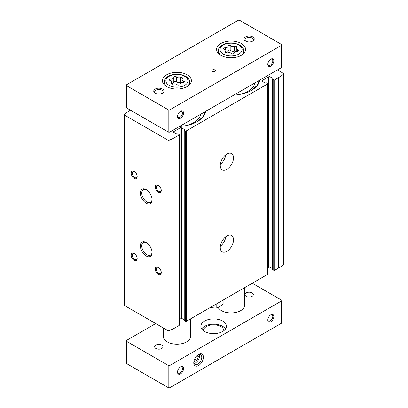 <?xml version="1.0" encoding="UTF-8"?>
<svg xmlns="http://www.w3.org/2000/svg" width="408" height="408" viewBox="0 0 408 408"><rect width="100%" height="100%" fill="white"/><g stroke="black" fill="none" stroke-linecap="round" stroke-linejoin="round"><path stroke-width="0.61" d="M272.646 269.392L273.727 270.295A0.683 0.393 0 0 0 274.691 270.295L278.639 268.015A42.988 24.822 0 0 0 283.744 264.466A0.683 0.393 0 0 0 283.861 264.241L283.861 73.797A0.683 0.393 0 0 0 283.662 73.517L277.435 69.921M272.544 268.709L270.055 267.271A1.02 0.592 0 0 0 268.612 267.271L267.668 267.816M184.232 320.438L185.314 321.341A0.683 0.393 0 0 0 186.278 321.341L267.47 274.467A0.683 0.393 0 0 0 267.668 274.186L267.668 83.742A0.683 0.393 0 0 0 267.47 83.462L266.383 82.839L265.725 82.941A0.51 0.296 0 0 1 265.001 82.941L262.232 81.345L262.232 80.509A1.02 0.592 0 0 0 261.931 80.927A1.02 0.592 0 0 0 262.232 81.345M184.13 319.755L181.642 318.317A1.02 0.592 0 0 0 180.198 318.317L179.255 318.862M130.565 110.237L129.362 110.93A42.988 24.822 0 0 0 124.256 114.485A0.683 0.393 0 0 0 124.139 114.704L124.139 305.153A0.683 0.393 0 0 0 124.338 305.429L168.091 330.689A0.683 0.393 0 0 0 168.953 330.735A42.988 24.822 0 0 0 175.109 327.792L179.056 325.513A0.683 0.393 0 0 0 179.255 325.232L179.255 134.783A0.683 0.393 0 0 0 179.056 134.507L177.975 133.88L177.312 133.987A0.51 0.296 0 0 1 176.588 133.987L173.818 132.386L173.818 131.554A1.02 0.592 0 0 0 173.517 131.973A1.02 0.592 0 0 0 173.818 132.386M205.566 111.42A28.774 16.611 180 0 1 197.258 121.635A28.774 16.611 180 0 1 179.561 126.429M259.738 80.141A28.774 16.611 180 0 1 251.435 90.357A28.774 16.611 180 0 1 233.738 95.151M124.139 114.704A0.683 0.393 0 0 0 124.338 114.985L168.091 140.24A0.683 0.393 0 0 0 168.953 140.291A42.988 24.822 0 0 0 175.109 137.343L179.056 135.063A0.683 0.393 0 0 0 179.255 134.783M184.13 320.576L184.13 130.126L184.411 129.887A0.51 0.296 0 0 0 184.411 129.469L181.642 127.867A1.02 0.592 0 0 0 180.198 127.867L173.818 131.554M184.13 130.126L185.314 130.891A0.683 0.393 0 0 0 186.278 130.891L267.47 84.017A0.683 0.393 0 0 0 267.668 83.742M272.544 269.53L272.544 79.086L272.825 78.841A0.51 0.296 0 0 0 272.825 78.423L270.055 76.826A1.02 0.592 0 0 0 268.612 76.826L262.232 80.509M272.544 79.086L273.727 79.851A0.683 0.393 0 0 0 274.691 79.851L278.639 77.571A42.988 24.822 0 0 0 283.744 74.016A0.683 0.393 0 0 0 283.861 73.797M226.874 251.333A9.364 5.406 120 0 0 232.994 243.081A9.364 5.406 120 0 0 231.555 235.579A9.364 5.406 120 0 0 222.192 240.985A9.364 5.406 120 0 0 222.192 251.797A9.364 5.406 120 0 0 226.874 251.333M226.874 169.315A9.364 5.406 120 0 0 232.994 161.063A9.364 5.406 120 0 0 231.555 153.561A9.364 5.406 120 0 0 222.192 158.967A9.364 5.406 120 0 0 222.192 169.779A9.364 5.406 120 0 0 226.874 169.315M146.212 256.01A8.282 4.779 -120 0 0 152.072 252.629A8.282 4.779 -120 0 0 146.212 242.485A8.282 4.779 -120 0 0 140.357 245.866A8.282 4.779 -120 0 0 146.212 256.01M146.212 203.184A8.282 4.779 -120 0 0 152.072 199.803A8.282 4.779 -120 0 0 146.212 189.664A8.282 4.779 -120 0 0 140.357 193.04A8.282 4.779 -120 0 0 146.212 203.184M134.176 260.37A4.258 2.458 -120 0 0 137.185 258.631A4.258 2.458 -120 0 0 134.176 253.419A4.258 2.458 -120 0 0 131.167 255.158A4.258 2.458 -120 0 0 134.176 260.37M134.176 178.352A4.258 2.458 -120 0 0 137.185 176.613A4.258 2.458 -120 0 0 134.176 171.401A4.258 2.458 -120 0 0 131.167 173.14A4.258 2.458 -120 0 0 134.176 178.352M158.253 274.268A4.258 2.458 -120 0 0 161.262 272.534A4.258 2.458 -120 0 0 158.253 267.322A4.258 2.458 -120 0 0 155.244 269.056A4.258 2.458 -120 0 0 158.253 274.268M158.253 192.255A4.258 2.458 -120 0 0 161.262 190.516A4.258 2.458 -120 0 0 158.253 185.303A4.258 2.458 -120 0 0 155.244 187.037A4.258 2.458 -120 0 0 158.253 192.255M221.855 159.584A5.875 3.392 120 0 0 222.559 158.365M220.335 164.235A9.364 5.406 120 0 0 225.828 154.724M221.855 241.602A5.875 3.392 120 0 0 222.559 240.383M220.335 246.254A9.364 5.406 120 0 0 225.828 236.742M158.523 185.477A3.519 2.03 -120 0 0 157.014 185.431A3.519 2.03 -120 0 0 156.473 188.251A3.519 2.03 -120 0 0 158.773 191.352A3.519 2.03 -120 0 0 160.533 191.525A3.519 2.03 -120 0 0 161.252 190.194M158.523 267.49A3.519 2.03 -120 0 0 157.014 267.444A3.519 2.03 -120 0 0 156.473 270.264A3.519 2.03 -120 0 0 158.773 273.365A3.519 2.03 -120 0 0 160.533 273.544A3.519 2.03 -120 0 0 161.252 272.212M134.446 171.574A3.519 2.03 -120 0 0 132.937 171.528A3.519 2.03 -120 0 0 132.396 174.349A3.519 2.03 -120 0 0 134.696 177.449A3.519 2.03 -120 0 0 136.456 177.623A3.519 2.03 -120 0 0 137.175 176.292M134.446 253.592A3.519 2.03 -120 0 0 132.937 253.546A3.519 2.03 -120 0 0 132.396 256.367A3.519 2.03 -120 0 0 134.696 259.468A3.519 2.03 -120 0 0 136.456 259.641A3.519 2.03 -120 0 0 137.175 258.31M146.574 189.883A7.293 4.208 -120 0 0 143.269 189.705A7.293 4.208 -120 0 0 142.147 195.549A7.293 4.208 -120 0 0 146.916 201.975A7.293 4.208 -120 0 0 150.557 202.332A7.293 4.208 -120 0 0 152.056 199.379M146.574 242.709A7.293 4.208 -120 0 0 143.269 242.531A7.293 4.208 -120 0 0 142.147 248.37A7.293 4.208 -120 0 0 146.916 254.796A7.293 4.208 -120 0 0 150.557 255.158A7.293 4.208 -120 0 0 152.056 252.205M259.544 80.254A28.57 16.493 180 0 1 251.955 90.041A28.57 16.493 180 0 1 251.359 90.398M254.883 82.946A23.919 13.811 180 0 1 238.466 94.666M205.367 111.532A28.57 16.493 180 0 1 197.783 121.319A28.57 16.493 180 0 1 197.186 121.676M200.705 114.22A23.919 13.811 180 0 1 184.289 125.944M155.897 345.056A4.187 2.417 180 0 1 160.456 344.53A4.187 2.417 180 0 1 163.042 346.764A4.187 2.417 180 0 1 158.855 349.182A4.187 2.417 180 0 1 154.668 346.764A4.187 2.417 180 0 1 155.897 345.056M246.187 292.929A4.187 2.417 180 0 1 250.747 292.403A4.187 2.417 180 0 1 253.332 294.637A4.187 2.417 180 0 1 249.145 297.055A4.187 2.417 180 0 1 244.958 294.637A4.187 2.417 180 0 1 246.187 292.929M176.674 77.02A2.667 1.54 0 0 0 180.423 77.597A1.525 0.877 0 0 1 181.963 77.576A1.525 0.877 0 0 1 182.748 78.346A1.525 0.877 0 0 1 182.519 78.81A2.667 1.54 0 0 0 182.121 79.616A2.667 1.54 0 0 0 183.524 80.973A1.525 0.877 0 0 1 184.324 81.748A1.525 0.877 0 0 1 182.759 82.625A2.667 1.54 0 0 0 180.015 84.165A2.667 1.54 0 0 0 180.015 84.206A1.525 0.877 0 0 1 180.015 84.232A1.525 0.877 0 0 1 178.862 85.088A1.525 0.877 0 0 1 177.149 84.65A2.667 1.54 0 0 0 173.405 84.073A1.525 0.877 0 0 1 171.86 84.089A1.525 0.877 0 0 1 171.079 83.324A1.525 0.877 0 0 1 171.304 82.86A2.667 1.54 0 0 0 171.702 82.054A2.667 1.54 0 0 0 170.304 80.697A1.525 0.877 0 0 1 169.504 79.922A1.525 0.877 0 0 1 171.069 79.045A2.667 1.54 0 0 0 173.813 77.505A2.667 1.54 0 0 0 173.813 77.459A1.525 0.877 0 0 1 173.813 77.433A1.525 0.877 0 0 1 174.961 76.582A1.525 0.877 0 0 1 176.674 77.02L176.674 81.789A1.525 0.877 0 0 0 174.996 81.345A1.525 0.877 0 0 0 173.813 82.161M230.851 45.742A2.667 1.54 0 0 0 234.595 46.318A1.525 0.877 0 0 1 236.14 46.303A1.525 0.877 0 0 1 236.921 47.068A1.525 0.877 0 0 1 236.696 47.532A2.667 1.54 0 0 0 236.298 48.338A2.667 1.54 0 0 0 237.696 49.694A1.525 0.877 0 0 1 238.496 50.47A1.525 0.877 0 0 1 236.931 51.347A2.667 1.54 0 0 0 234.187 52.887A2.667 1.54 0 0 0 234.187 52.933A1.525 0.877 0 0 1 234.187 52.958A1.525 0.877 0 0 1 233.039 53.81A1.525 0.877 0 0 1 231.326 53.377A2.667 1.54 0 0 0 227.577 52.795A1.525 0.877 0 0 1 226.037 52.816A1.525 0.877 0 0 1 225.252 52.045A1.525 0.877 0 0 1 225.481 51.587A2.667 1.54 0 0 0 225.879 50.776A2.667 1.54 0 0 0 224.476 49.419A1.525 0.877 0 0 1 223.676 48.649A1.525 0.877 0 0 1 225.242 47.767A2.667 1.54 0 0 0 227.985 46.226A2.667 1.54 0 0 0 227.985 46.186A1.525 0.877 0 0 1 227.985 46.16A1.525 0.877 0 0 1 229.138 45.303A1.525 0.877 0 0 1 230.851 45.742L230.851 50.51A1.525 0.877 0 0 0 229.174 50.067A1.525 0.877 0 0 0 227.985 50.883M177.526 116.168A3.519 2.03 120 0 0 178.245 117.499A3.519 2.03 120 0 0 180.005 117.326A3.519 2.03 120 0 0 182.305 114.225A3.519 2.03 120 0 0 181.764 111.404A3.519 2.03 120 0 0 180.249 111.45M267.816 64.041A3.519 2.03 120 0 0 268.535 65.372A3.519 2.03 120 0 0 270.295 65.198A3.519 2.03 120 0 0 272.595 62.098A3.519 2.03 120 0 0 272.054 59.277A3.519 2.03 120 0 0 270.54 59.323M238.012 20.4L126.653 84.691A1.275 0.739 0 0 0 126.276 85.216A1.275 0.739 0 0 0 126.653 85.736L168.183 109.716A1.275 0.739 0 0 0 169.988 109.716L281.347 45.421A1.275 0.739 0 0 0 281.724 44.9A1.275 0.739 0 0 0 281.347 44.38L239.817 20.4A1.275 0.739 0 0 0 238.012 20.4M126.276 85.216L126.276 107.457A1.275 0.739 0 0 0 126.653 107.977L168.183 131.957A1.275 0.739 0 0 0 169.988 131.957L281.347 67.662A1.275 0.739 0 0 0 281.724 67.142L281.724 44.9M180.525 118.228A4.258 2.458 120 0 0 183.534 113.016A4.258 2.458 120 0 0 180.525 111.277A4.258 2.458 120 0 0 177.516 116.489A4.258 2.458 120 0 0 180.525 118.228M270.815 66.101A4.258 2.458 120 0 0 273.824 60.889A4.258 2.458 120 0 0 270.815 59.15A4.258 2.458 120 0 0 267.806 64.362A4.258 2.458 120 0 0 270.815 66.101M166.678 74.786A14.474 8.354 180 0 1 182.453 72.976A14.474 8.354 180 0 1 191.383 80.697A14.474 8.354 180 0 1 176.914 89.051A14.474 8.354 180 0 1 162.44 80.697A14.474 8.354 180 0 1 166.678 74.786M220.856 43.508A14.474 8.354 180 0 1 236.625 41.698A14.474 8.354 180 0 1 245.56 49.419A14.474 8.354 180 0 1 231.086 57.773A14.474 8.354 180 0 1 216.617 49.419A14.474 8.354 180 0 1 220.856 43.508M212.425 69.921A1.703 0.984 180 0 1 214.282 69.712A1.703 0.984 180 0 1 215.332 70.62A1.703 0.984 180 0 1 213.629 71.599A1.703 0.984 180 0 1 211.931 70.62A1.703 0.984 180 0 1 212.425 69.921M155.244 89.036A5.105 2.948 180 0 1 162.466 89.036A5.105 2.948 180 0 1 162.466 93.208A5.105 2.948 180 0 1 155.244 93.208A5.105 2.948 180 0 1 155.244 89.036M245.534 36.909A5.105 2.948 180 0 1 252.756 36.909A5.105 2.948 180 0 1 252.756 41.075A5.105 2.948 180 0 1 245.534 41.075A5.105 2.948 180 0 1 245.534 36.909M244.708 287.604L244.708 305.062A13.622 7.864 180 0 1 233.09 312.839A13.622 7.864 180 0 1 218.056 307.351M190.531 318.883L190.531 336.34A13.622 7.864 180 0 1 176.914 344.204A13.622 7.864 180 0 1 163.292 336.34L163.292 327.92M245.891 41.264A4.187 2.417 180 0 1 244.958 39.744A4.187 2.417 180 0 1 246.187 38.036A4.187 2.417 180 0 1 250.747 37.511A4.187 2.417 180 0 1 253.332 39.744A4.187 2.417 180 0 1 252.399 41.264M155.601 93.396A4.187 2.417 180 0 1 154.668 91.877A4.187 2.417 180 0 1 155.897 90.168A4.187 2.417 180 0 1 160.456 89.643A4.187 2.417 180 0 1 163.042 91.877A4.187 2.417 180 0 1 162.109 93.396M225.879 52.505A2.667 1.54 0 0 0 227.985 50.995A2.667 1.54 0 0 0 227.985 50.954L227.985 46.272M230.851 50.51A2.667 1.54 0 0 0 234.595 51.087L234.595 46.318M236.298 51.127A1.525 0.877 0 0 0 234.595 51.087M171.702 83.778A2.667 1.54 0 0 0 173.813 82.273A2.667 1.54 0 0 0 173.813 82.227L173.813 77.551M176.674 81.789A2.667 1.54 0 0 0 180.423 82.365L180.423 77.597M182.121 82.406A1.525 0.877 0 0 0 180.423 82.365M155.723 323.549L126.653 340.338A1.275 0.739 0 0 0 126.276 340.858A1.275 0.739 0 0 0 126.653 341.379L168.183 365.359A1.275 0.739 0 0 0 169.988 365.359L281.347 301.063A1.275 0.739 0 0 0 281.724 300.543A1.275 0.739 0 0 0 281.347 300.023L252.277 283.239M126.276 340.858L126.276 363.1A1.275 0.739 0 0 0 126.653 363.62L168.183 387.6A1.275 0.739 0 0 0 169.988 387.6L281.347 323.309A1.275 0.739 0 0 0 281.724 322.784L281.724 300.543M198.584 365.532A6.808 3.932 120 0 0 203.398 357.194A6.808 3.932 120 0 0 198.584 354.409A6.808 3.932 120 0 0 193.769 362.753A6.808 3.932 120 0 0 198.584 365.532M180.525 373.871A4.258 2.458 120 0 0 183.534 368.659A4.258 2.458 120 0 0 180.525 366.92A4.258 2.458 120 0 0 177.516 372.137A4.258 2.458 120 0 0 180.525 373.871M270.815 321.744A4.258 2.458 120 0 0 273.824 316.531A4.258 2.458 120 0 0 270.815 314.792A4.258 2.458 120 0 0 267.806 320.005A4.258 2.458 120 0 0 270.815 321.744M204.602 321.05A12.77 7.375 180 0 1 218.52 319.449A12.77 7.375 180 0 1 226.399 326.262A12.77 7.375 180 0 1 213.629 333.632A12.77 7.375 180 0 1 200.864 326.262A12.77 7.375 180 0 1 204.602 321.05M267.816 319.683A3.519 2.03 120 0 0 268.535 321.014A3.519 2.03 120 0 0 270.295 320.841A3.519 2.03 120 0 0 272.595 317.74A3.519 2.03 120 0 0 272.054 314.92A3.519 2.03 120 0 0 270.54 314.966M177.526 371.81A3.519 2.03 120 0 0 178.245 373.142A3.519 2.03 120 0 0 180.005 372.968A3.519 2.03 120 0 0 182.305 369.867A3.519 2.03 120 0 0 181.764 367.047A3.519 2.03 120 0 0 180.249 367.093M194.065 363.385A5.656 3.269 120 0 0 195.575 362.855A5.656 3.269 120 0 0 199.277 354.353M193.897 361.406L194.183 361.814L196.962 360.213L198.354 356.628L197.395 355.266M193.785 362.248A5.656 3.269 120 0 0 194.937 364.4A5.656 3.269 120 0 0 197.768 364.12A5.656 3.269 120 0 0 201.465 359.137A5.656 3.269 120 0 0 200.598 354.603A5.656 3.269 120 0 0 198.155 354.68M201.71 328.904A12.77 7.375 180 0 1 204.602 326.329A12.77 7.375 180 0 1 225.553 328.904M203.414 330.684A10.215 5.896 180 0 1 206.407 326.538A10.215 5.896 180 0 1 217.52 325.258A10.215 5.896 180 0 1 223.844 330.684M194.708 358.907L196.962 360.213M196.865 355.771L198.354 356.628M210.14 307.561L216.174 308.137L219.652 306.52L223.125 304.123L223.125 300.069M216.174 308.137L216.174 304.077M179.056 325.513L179.056 135.063M175.109 327.792L175.109 137.343M186.278 321.341L186.278 130.891M267.47 274.467L267.47 84.017M124.338 305.429L124.338 114.985M168.091 330.689L168.091 140.24M168.953 330.735L168.953 140.291M274.691 270.295L274.691 79.851M278.639 268.015L278.639 77.571M283.744 264.466L283.744 74.016M270.055 267.271L270.055 76.826M268.612 267.271L268.612 76.826M273.727 270.295L273.727 79.851M272.646 269.668L272.646 79.223M272.825 78.841L272.825 78.423M180.198 318.317L180.198 127.867M185.314 321.341L185.314 130.891M184.232 320.714L184.232 130.269M184.411 129.887L184.411 129.469M181.642 318.317L181.642 127.867M169.111 76.332A11.031 6.37 180 0 1 187.568 79.188A11.031 6.37 180 0 1 174.058 86.986A11.031 6.37 180 0 1 169.111 76.332M223.288 45.053A11.031 6.37 180 0 1 241.745 47.909A11.031 6.37 180 0 1 228.23 55.712A11.031 6.37 180 0 1 223.288 45.053M126.653 85.736L126.653 107.977M168.183 109.716L168.183 131.957M169.988 109.716L169.988 131.957M281.347 45.421L281.347 67.662M244.086 53.096L243.79 50.373A12.73 7.349 180 0 1 240.562 55.733M221.615 55.733A12.73 7.349 180 0 1 218.382 50.373L218.091 53.096M189.909 84.369L189.618 81.651A12.73 7.349 180 0 1 186.385 87.011M167.438 87.011A12.73 7.349 180 0 1 164.21 81.651L163.914 84.369M225.242 49.781L225.242 47.767M237.696 51.245L237.696 49.694M225.481 52.51L225.481 51.587M171.069 81.059L171.069 79.045M183.524 82.518L183.524 80.973M171.304 83.783L171.304 82.86M126.653 341.379L126.653 363.62M168.183 365.359L168.183 387.6M169.988 365.359L169.988 387.6M281.347 301.063L281.347 323.309M259.146 80.483L257.127 85.476L251.955 90.041M204.969 111.761L202.954 116.754L197.783 121.319M243.79 50.373C243.449 48.098 242.071 46.282 239.659 44.926L234.886 43.233C230.239 42.437 226.088 43.013 222.436 44.967C219.606 46.986 218.255 48.787 218.382 50.373M189.618 81.651C189.276 79.371 187.899 77.556 185.487 76.199L180.708 74.506C176.067 73.71 171.916 74.292 168.259 76.245C165.434 78.259 164.082 80.06 164.21 81.651M227.985 50.995L227.985 46.226M236.298 51.383L236.298 48.338M225.879 52.754L225.879 50.776M173.813 82.273L173.813 77.505M182.121 82.656L182.121 79.616M171.702 84.033L171.702 82.054"/></g></svg>
